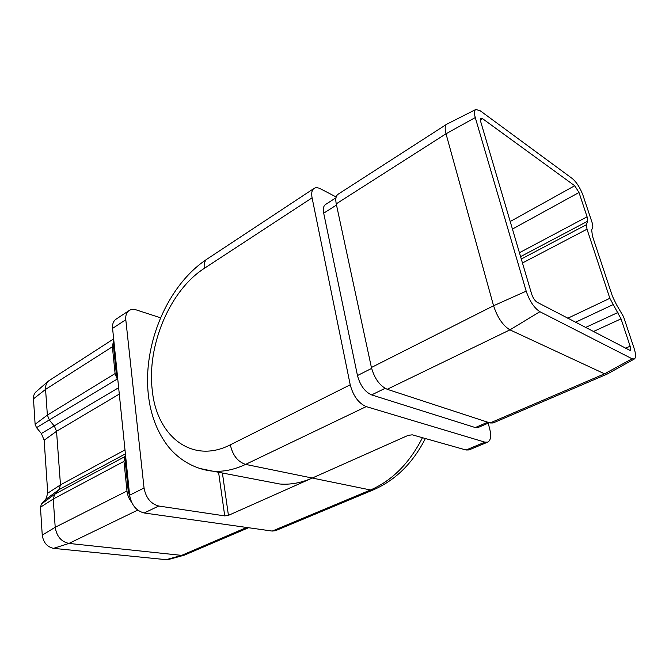 <?xml version="1.0" encoding="UTF-8"?>
<svg xmlns="http://www.w3.org/2000/svg" width="669" height="669" viewBox="0 0 669 669"><rect width="100%" height="100%" fill="white"/><g stroke="black" fill="none" stroke-linecap="round" stroke-linejoin="round"><path stroke-width="1" d="M587.006 229.199L586.445 224.692L587.641 221.205L587.081 216.789L579.003 192.505L574.704 185.739L482.608 118.706L480.785 118.237L480.643 121.449L531.638 294.042C532.984 297.981 534.807 300.707 537.082 302.221L630.165 350.489C630.892 350.021 630.875 348.599 630.131 346.208L621.033 318.87L609.852 298.307L587.006 229.199L522.464 262.984M160.568 317.8L136.417 309.956C133.583 309.061 131.149 309.262 129.125 310.541C126.525 312.381 125.421 315.442 125.797 319.732L144.044 488.002C145.917 497.861 150.809 503.866 158.729 506.023L144.195 512.989L272.216 531.069L370.517 489.976L312.256 478.042L408.082 435.385L412.229 434.817L466.092 450.011L484.9 442.15L366.219 406.601L245.598 464.395L312.256 478.042C301.192 482.884 290.371 484.874 279.793 484.005L267.826 481.713M488.194 423.168L489.792 429.289C491.397 436.155 490.728 440.428 487.768 442.109L484.9 442.15M350.222 384.8L312.089 197.832L204.313 268.353C169.792 290.438 146.628 345.748 152.306 390.512C156.621 435.812 191.811 464.637 230.32 444.818L350.222 384.8C353.24 395.998 358.576 403.265 366.219 406.601M204.313 268.353C203.736 263.887 204.681 260.785 207.122 259.037L314.037 188.424C315.76 187.353 317.984 187.521 320.719 188.917L336.181 196.995M487.768 442.109L469.011 449.936L466.092 450.011M489.282 422.708L478.034 427.533L475.291 427.558L371.604 394.902C364.873 391.875 360.165 385.419 357.472 375.543L323.704 213.185C322.876 208.845 323.47 205.96 325.485 204.522L335.989 197.765M314.037 188.424C311.863 190.004 311.21 193.14 312.089 197.832M475.266 117.568L526.194 291.157C529.597 301.1 534.163 307.949 539.9 311.704L632.088 358.776L634.413 358.952C636.018 357.581 635.918 354.035 634.095 348.315L623.533 316.68L616.517 304.738L612.444 296.292L592.458 236.09L591.68 230.086L592.826 226.574L592.45 223.63L583.017 195.398C580.215 187.905 576.653 182.294 572.33 178.573L480.258 110.803L475.876 109.457C474.221 110.352 474.02 113.053 475.266 117.568L446.006 133.792C444.684 128.741 444.935 125.546 446.75 124.208L475.709 109.54M634.271 359.027L607.176 374.08L604.559 373.82L509.929 329.859C502.904 325.586 497.452 317.549 493.563 305.75L446.006 133.792L336.248 203.853C335.294 199.002 335.905 195.8 338.096 194.236L446.75 124.208M336.248 203.853L371.412 367.482C374.506 378.562 379.766 385.837 387.209 389.291L490.068 422.967L493.07 422.967L607.176 374.08M312.256 478.042L228.43 515.364L224.725 515.891L218.587 472.281M125.797 319.732L112.584 328.379L129.619 495.227L144.044 488.002M158.729 506.023L224.725 515.891M144.195 512.989C136.275 510.907 131.417 504.986 129.619 495.227M112.584 328.379C112.241 324.122 113.37 321.07 115.988 319.222L129.125 310.541M422.457 437.702C409.503 463.149 392.193 480.576 370.517 489.976L373.653 489.733L275.519 530.684L272.216 531.069M113.655 338.89L48.436 381.046C46.328 383.053 45.375 385.837 45.567 389.4L47.365 415.106L49.489 420.224L54.415 426.178L56.539 431.296L60.478 484.874L59.023 489.591L54.724 494.224L53.236 499.024L55.209 527.272C56.639 536.321 61.214 541.706 68.94 543.429L181.625 555.379L184.176 555.211L248.55 527.724M117.602 377.559L116.749 378.077L115.093 373.561L112.384 346.751L113.738 339.668M36.134 391.741L35.9 391.934C34.144 393.606 33.333 395.914 33.475 398.858L35.114 424.28L36.502 427.642L41.369 433.504L44.154 440.227L47.75 493.187L45.776 499.434L41.461 504.05L40.449 507.227L53.236 499.024L123.974 461.359L126.976 491.004C127.445 495.11 128.975 498.848 131.576 502.227M123.974 461.359L124.785 457.086L125.672 456.609M114.014 342.444L113.596 347.094L116.749 378.077M124.785 457.086L128.256 491.205L129.928 497.259M40.449 507.227L42.247 535.125C43.385 542.567 47.156 546.974 53.57 548.363L166.205 559.677L168.588 559.468M526.194 291.157L493.563 305.75L371.412 367.482M539.9 311.704L509.929 329.859L387.209 389.291M632.088 358.776L604.559 373.82L490.068 422.967M371.63 368.402L357.472 375.543M385.093 388.346L371.604 394.902M487.734 422.198L475.291 427.558M336.499 205.032L323.704 213.185M612.929 304.696L575.482 322.266M617.955 312.482L585.509 327.501M609.852 298.307L567.78 318.252M586.445 224.692L521.285 259.003M587.641 221.205L520.582 256.628M587.081 216.789L519.428 252.723M579.003 192.505L512.437 229.049M574.704 185.739L510.213 221.514M482.608 118.706L480.35 120.136M630.131 346.208L625.356 348.306M621.033 318.87L593.311 331.573M230.32 444.818C232.645 455.255 237.738 461.777 245.598 464.395C234.326 469.705 223.379 471.963 212.742 471.16L199.044 468.3M222.401 473.016L228.43 515.364M36.502 427.642L117.727 378.771M41.369 433.504L118.639 387.702M35.114 424.28L47.365 415.106L115.093 373.561M33.475 398.858L45.567 389.4L112.384 346.751M166.205 559.677L181.625 555.379L246.66 527.456M53.57 548.363L68.94 543.429L137.739 510.104M42.247 535.125L55.209 527.272L126.976 491.004M41.461 504.05L54.724 494.224L125.63 456.208M45.776 499.434L59.023 489.591L125.396 453.866M47.75 493.187L60.478 484.874L124.986 449.911M44.154 440.227L56.539 431.296L119.291 394.074M113.596 347.094L114.441 346.559M128.256 491.205L129.159 490.753M207.122 259.037C167.083 285.37 142.639 344.861 148.376 394.969C150.483 413.935 156.546 430.384 166.564 444.325C175.822 457.136 192.346 469.094 212.742 471.16L279.793 484.005M168.337 559.535L184.176 555.211M35.9 391.934L48.436 381.046M425.367 438.521C412.982 462.94 395.747 480.008 373.653 489.733"/></g></svg>
